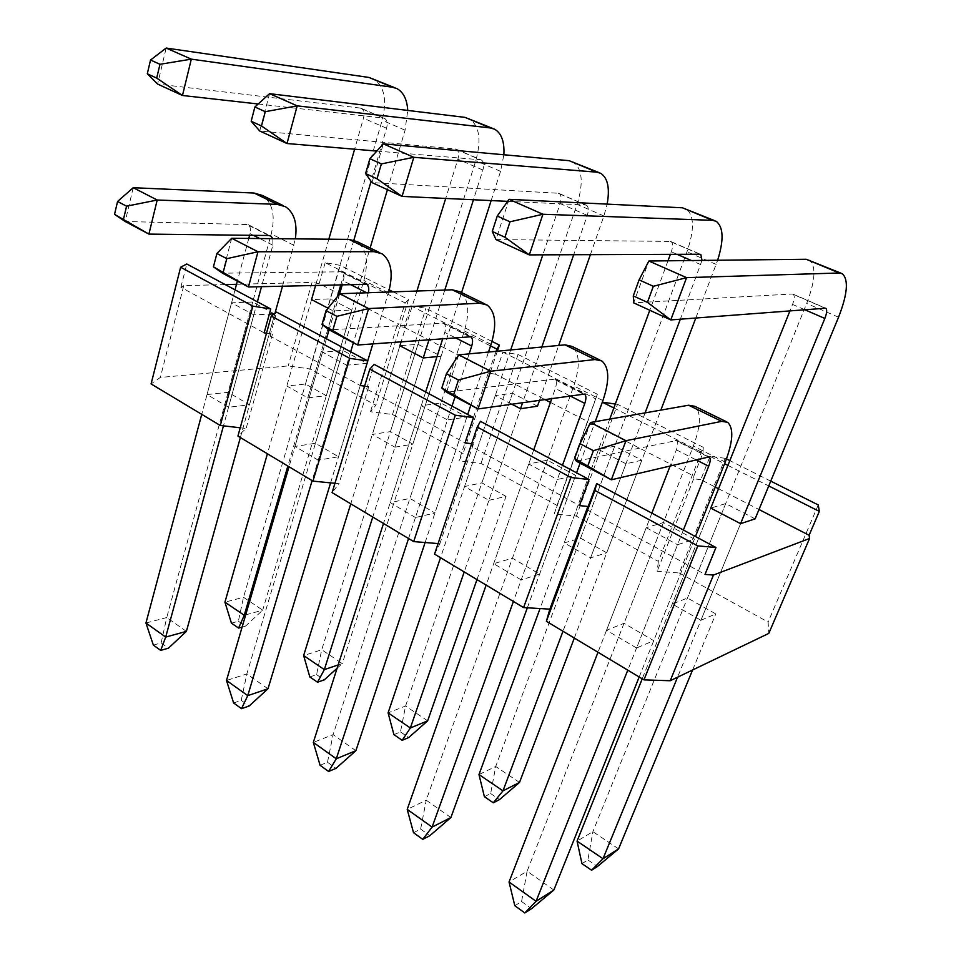 <?xml version="1.0" encoding="UTF-8"?>
<svg xmlns="http://www.w3.org/2000/svg" width="961" height="961" viewBox="0 0 961 961"><rect width="100%" height="100%" fill="white"/><g stroke="black" fill="none" stroke-linecap="round" stroke-linejoin="round"><path stroke-width="0.72" stroke-dasharray="4.8 3.6" d="M272.864 238.664L272.864 245.187L261.536 286.618M257.38 301.814L223.457 425.855M240.37 437.543L274.942 313.382M282.546 286.054L295.327 238.869M133.219 187.707L125.206 221.498L247.986 224.574C250.365 226.315 251.061 229.331 250.064 233.619L249.62 235.289M186.386 631.377L166.746 617.551L271.254 233.907C275.591 215.684 272.636 202.867 262.401 195.455M153.352 645.095L161.136 642.921L166.746 617.551L145.94 623.004M248.779 238.436L237.367 281.092M235.037 289.838L201.738 414.347M161.136 642.921L168.463 648.17M368.339 292.733L353.384 342.741M350.681 351.798L312.121 480.62M330.596 482.878L367.691 360.904M372.892 343.822L388.64 292.024M231.709 238.268L222.508 273.2L341.756 271.795C343.978 273.477 344.519 276.54 343.377 280.948L342.368 284.408M267.975 688.797L246.845 673.937L363.871 280.456C368.844 261.716 366.537 248.755 356.939 241.559M233.619 702.971L241.223 700.389L246.845 673.937L226.496 680.46M339.593 293.91L329.082 329.803M326.452 338.813L289.021 466.746M241.223 700.389L249.103 706.035M469.148 353.864L455.082 396.761M452.018 406.083L408.557 538.52M425.122 542.521L467.719 414.491M470.83 405.134L488.488 352.05M339.726 293.73L329.155 329.863L443.682 323.136C445.724 324.746 446.084 327.833 444.775 332.386L442.853 338.368M355.882 750.685L333.095 734.636L464.355 330.956C470.073 311.688 468.524 298.595 459.742 291.676M320.097 765.316L327.485 762.265L333.095 734.636L313.334 742.397M425.663 391.968L383.511 523.481M327.485 762.265L335.978 768.368M562.485 465.268L513.402 601.478M527.349 607.808L576.564 472.812M580.072 463.178L595.207 421.663L594.09 424.822L693.83 476.055L702.984 452.835L703.284 447.321L658.369 561.428L576.348 516.105L554.209 513.979L557.008 505.414L481.029 463.43L458.926 460.944L463.094 453.52L392.508 414.515L370.49 411.728L375.823 405.29L310.103 368.976L288.204 365.925L160.343 377.445L151.081 383.932M458.733 354.837L446.553 392.232L554.893 379.139C556.707 380.676 556.851 383.775 555.338 388.46L551.902 398.214M450.877 817.547L426.228 800.201L573.777 385.95C580.324 366.117 579.711 352.927 571.903 346.368M413.53 832.694L420.642 829.103L426.228 800.201L407.212 809.366M533.727 449.868L486.134 585.105M420.642 829.103L429.831 835.698M683.379 530.04L627.785 670.153M639.185 677L695.452 536.514M590.498 422.492L576.42 461.232L676.7 440.486C678.238 441.904 678.13 445.027 676.376 449.844L670.249 465.653M553.86 890.042L527.108 871.207L693.361 446.048C700.893 425.639 701.374 412.377 694.803 406.287M514.82 905.73L521.571 901.526L527.108 871.207L509.042 881.994M651.858 513.15L597.994 652.267M521.571 901.526L531.541 908.674M258.197 103.992L383.451 118.071L360.219 108.064L157.616 84.063L166.169 48.05M383.451 118.071L384.652 118.431C387.151 120.125 387.788 123.392 386.574 128.233L371.078 181.293M353.864 240.154L340.927 284.444M337.359 296.661L287.856 466.049M245.68 614.872L262.701 610.175L370.129 247.986M387.427 189.677L405.086 130.167L407.728 110.431M360.219 108.064L361.432 108.437C363.967 110.143 364.651 113.398 363.474 118.215L354.609 149.207M231.433 623.16L238.376 621.226L243.505 597.298L382.166 120.269C387.247 99.932 384.34 86.13 373.469 78.862M238.376 621.226L245.535 626.116L262.701 610.175L243.505 597.298L224.934 602.163M328.842 239.193L315.688 285.141M328.013 308.193L333.191 310.896L351.738 309.995L330.248 298.871L311.556 299.592L267.41 453.772M245.535 626.116L242.112 627.089M376.82 151.069L480.344 159.766L455.202 148.943L259.734 130.996L269.56 93.661M480.344 159.766L481.485 160.091C483.803 161.736 484.26 165.052 482.878 170.037L473.449 199.756M444.787 290.066L429.123 339.437M394.935 447.165L412.834 444.162L390.43 431.621L372.351 434.396L394.935 447.165L423.248 357.936L372.76 517.03M338.152 664.952L342.284 663.558L461.568 292.576M491.155 200.585L500.549 171.358L503.864 154.769M455.202 148.943L456.355 149.279C458.721 150.937 459.226 154.24 457.892 159.19L445.688 198.446M309.826 676.94L316.589 674.646L321.707 649.756L475.791 160.667C481.581 139.753 479.407 125.759 469.268 118.671M337.095 668.255L342.284 663.558L321.707 649.756L303.628 655.558M416.906 291.039L401.193 341.611M436.991 356.639L441.099 356.255L417.951 344.278L399.908 345.744L350.777 503.828M316.589 674.646L324.265 679.883M507.66 201.354L585.453 204.993L558.149 193.245L371.991 182.59L383.319 143.85M585.453 204.993L586.522 205.282C588.612 206.855 588.865 210.219 587.279 215.348L573.693 254.713M541.824 347.041L522.7 402.467M488.921 500.333L506.015 496.381L481.869 482.842L464.547 486.554L488.921 500.333L520.538 408.737L464.211 571.939M476.968 579.603L506.015 496.381M539.662 400.004L558.701 345.455M590.39 254.653L603.904 215.949L607.148 204.128M558.149 193.245L559.23 193.545C561.38 195.131 561.692 198.483 560.155 203.576L542.833 254.833M393.926 734.636L400.473 731.934L405.578 706.011L577.068 204.369C583.687 182.854 582.366 168.668 573.116 161.832M427.669 720.834L405.578 706.011L388.088 712.87M510.699 349.96L440.51 557.704M400.473 731.934L408.713 737.567M699.872 254.233L670.093 241.415L495.984 239.577L509.09 199.335M702.01 260.419L680.34 319.184M645.095 412.882L562.99 631.245M574.318 638.056L660.856 410.119M695.824 317.983L717.651 260.251M670.093 241.415L671.09 241.667C672.988 243.193 673.06 246.569 671.307 251.818L670.37 254.341M484.392 796.693L490.651 793.534L495.72 766.482L686.983 251.794C694.551 229.643 694.25 215.312 686.094 208.789M519.505 782.446L495.72 766.482L478.974 774.554M668.003 260.791L649.792 310.271M609.755 419.104L540.046 608.553M490.651 793.534L499.528 799.588M824.874 308.025L792.308 294.006L633.659 302.859L648.867 261.008M700.917 620.265L715.801 613.911L687.463 598.03L672.244 604.037L700.917 620.265L740.583 523.661L677.541 677.217M692.605 669.985L715.801 613.911M792.308 294.006L793.173 294.198C794.771 295.616 794.555 299.027 792.537 304.433L790.014 310.715M581.958 863.627L587.88 859.939L592.889 831.661L806.699 303.448C815.348 280.636 816.261 266.161 809.438 260.059M618.572 848.887L592.889 831.661L577.068 841.115M755.13 518.856L725.675 503.6L710.768 508.093L642.224 678.826M587.88 859.939L597.454 866.486M636.578 647.99L606.523 630.248L624.037 623.329L653.744 640.651L636.578 647.99L677.565 544.719L694.395 539.145L653.744 640.651M521.174 579.903L493.678 563.675L512.417 558.209L539.638 574.089L521.174 579.903L557.356 479.515L575.627 475.371L547.338 460.175L528.754 463.995L557.356 479.515M415.452 517.523L390.202 502.627L409.915 498.399L434.949 513.006L415.452 517.523L447.478 419.921L466.89 416.978L440.919 403.043L421.266 405.698L447.478 419.921M318.235 460.163L294.967 446.433L315.448 443.285L338.536 456.763L318.235 460.163L346.657 365.228L366.958 363.33L343.041 350.489L322.548 352.158L346.657 365.228M228.55 407.248L207.035 394.551L228.105 392.328L249.476 404.797L228.55 407.248L253.812 314.872L269.344 314.115M606.691 552.779L580.576 538.148L564.203 542.917L590.595 557.848L606.691 552.779L641.84 460.199L625.959 463.791L598.571 449.496L614.752 446.168L641.84 460.199M438.084 543.578L439.874 543.722L434.54 554.125M334.945 483.311L338.993 483.707L332.098 492.621M240.238 427.789L246.124 428.462L237.932 436.078M726.468 458.938L725.171 458.289L679.283 572.984L657.168 571.278L658.369 561.428M679.283 572.984L768.103 622.067L768.788 633.407M326.32 395.704L305.49 384.028L286.81 386.01L307.784 397.866L326.32 395.704L351.738 309.995M225.222 284.576L183.755 285.621L160.343 377.445M236.514 284.3L312.037 282.402L288.204 365.925M694.395 539.145L663.45 522.532L646.224 527.709L606.523 630.248M663.45 522.532L624.037 623.329M646.224 527.709L677.565 544.719M274.269 313.875L252.707 301.982L231.565 302.799L253.812 314.872M491.972 341.407L425.891 308.289L410.755 305.754L404.088 327.233L396.917 326.091L398.551 324.386L405.17 302.943L325.166 262.677L340.23 265.356L389.217 289.91M325.166 262.677L319.16 283.603L398.551 324.386M319.16 283.603L312.037 282.402M183.755 285.621L180.884 287.243L264.143 332.854M266.509 333.215L272.48 334.104L269.969 336.05L360.315 385.541M364.603 386.13L368.712 386.682L366.646 389.013L465.028 442.913M471.647 443.706L473.461 443.922L471.935 446.697L579.447 505.606M587.015 509.75L705.014 574.402M725.171 458.289L710.023 456.379L700.809 479.647L715.26 487.059M718.54 488.753L758.986 509.522M700.809 479.647L693.638 478.806L693.83 476.055M594.09 424.822L586.895 423.873L597.334 394.214L557.008 505.414M597.334 394.214L518.075 354.489L502.879 352.122L495.468 374.177L544.406 399.308M550.425 402.395L587.639 421.519M495.468 374.177L488.284 373.12L496.128 351.33M404.088 327.233L489.509 371.114M511.6 404.076L495.287 395.56L512.501 393.229L537.499 406.179M393.133 291.868L408.533 299.592L405.17 302.943M710.768 508.093L672.244 604.037M725.675 503.6L687.463 598.03M231.565 302.799L207.035 394.551M252.707 301.982L228.105 392.328M310.103 368.976L340.23 265.356M410.755 305.754L490.53 345.912M408.533 299.592L375.823 405.29M497.33 351.221L463.094 453.52M392.508 414.515L425.891 308.289M770.734 481.125L729.831 460.619M818.243 504.945L768.103 622.067M396.917 326.091L370.49 411.728M518.075 354.489L481.029 463.43M488.284 373.12L458.926 460.944M615.304 404.028L617.527 404.341L576.348 516.105M586.895 423.873L554.209 513.979M693.638 478.806L657.168 571.278M180.884 287.243L186.794 263.987M272.48 334.104L246.124 428.462M269.969 336.05L276.636 312.121M368.712 386.682L338.993 483.707M366.646 389.013L374.189 364.387M473.461 443.922L439.874 543.722M471.935 446.697L480.464 421.326M330.248 298.871L305.49 384.028M311.556 299.592L286.81 386.01M333.191 310.896L307.784 397.866M710.023 456.379L724.606 463.719M727.909 465.388L768.752 485.942M399.908 345.744L372.351 434.396M417.951 344.278L390.43 431.621M441.099 356.255L412.834 444.162M495.287 395.56L464.547 486.554M512.501 393.229L481.869 482.842M598.571 449.496L564.203 542.917M614.752 446.168L580.576 538.148M625.959 463.791L590.595 557.848M274.81 313.851L249.476 404.797M322.548 352.158L294.967 446.433M343.041 350.489L315.448 443.285M366.958 363.33L338.536 456.763M421.266 405.698L390.202 502.627M440.919 403.043L409.915 498.399M466.89 416.978L434.949 513.006M528.754 463.995L493.678 563.675M547.338 460.175L512.417 558.209M575.627 475.371L539.638 574.089M613.851 407.969L702.984 452.835M502.879 352.122L595.844 398.911M703.284 447.321L617.527 404.341M268.78 235.517L245.848 223.961M272.864 245.187L259.746 238.532M253.44 235.337L250.064 233.619M293.898 245.283L271.254 233.907M364.603 283.795L339.701 271.254M368.123 293.501L366.718 292.793M349.792 284.204L343.377 280.948M388.412 292.781L363.871 280.456M468.884 336.338L441.748 322.668M454.757 337.443L444.775 332.386M491.047 344.362L464.355 330.956M582.786 393.734L553.104 378.778M569.525 395.656L555.338 388.46M602.895 400.581L573.777 385.95M707.704 456.667L675.102 440.246M695.572 459.586L676.376 449.844M725.267 462.085L693.361 446.048M386.574 128.233L363.474 118.215M405.086 130.167L382.166 120.269M482.878 170.037L457.892 159.19M500.549 171.358L475.791 160.667M587.279 215.348L560.155 203.576M603.904 215.949L577.068 204.369M700.845 264.635L691.391 260.539M677.073 254.317L671.307 251.818M716.173 264.395L686.983 251.794M804.453 309.598L792.537 304.433M838.557 317.202L806.699 303.448M247.986 224.574L270.305 235.817M283.051 205.534L285.501 206.723M341.756 271.795L366.069 284.048M379.715 252.659L382.022 253.788M443.682 323.136L470.265 336.518M484.933 303.964L487.071 305.009M554.893 379.139L584.06 393.83M599.88 360.015L601.802 360.94M676.7 440.486L708.846 456.679M725.987 421.495L727.633 422.299M361.432 108.437L384.652 118.431M395.031 87.823L396.905 88.592M456.355 149.279L481.485 160.091M492.873 128.486L494.639 129.218M559.23 193.545L586.522 205.282M599.063 172.62L600.685 173.292M671.09 241.667L700.485 254.317M714.684 220.67L716.137 221.282M793.173 294.198L825.415 308.073M841.079 273.2L842.329 273.729"/><path stroke-width="1.44" d="M123.513 219.12L126.576 206.183L117.566 201.474L114.539 214.363L148.907 234.1L125.206 221.498L114.539 214.363M261.536 286.618L257.38 301.814M223.457 425.855L165.688 637.083L186.386 631.377L240.37 437.543M274.942 313.382L282.546 286.054M295.327 238.869C297.526 223.469 294.246 212.741 285.501 206.723L277.248 204.357L157.208 200.02L148.907 234.1L268.78 235.517L270.906 236.118L272.864 238.664M283.051 205.534L262.401 195.455L254.064 193.041L133.219 187.707L157.208 200.02L126.576 206.183M249.62 235.289L248.779 238.436M237.367 281.092L235.037 289.838M201.738 414.347L145.94 623.004L165.688 637.083L160.691 650.381L153.352 645.095L145.94 623.004M160.691 650.381L168.463 648.17L186.386 631.377M133.219 187.707L117.566 201.474M223.252 272.035L226.784 258.665L216.91 253.5L213.426 266.822L248.455 286.979L222.508 273.2L213.426 266.822M353.384 342.741L350.681 351.798M312.121 480.62L247.758 695.632L267.975 688.797L330.596 482.878M367.691 360.904L372.892 343.822M388.64 292.024C393.493 273.501 391.295 260.755 382.022 253.788L374.165 251.686L257.98 251.758L248.455 286.979L366.634 284.324C368.676 285.837 369.24 288.636 368.339 292.733M379.715 252.659L356.939 241.559L348.975 239.385L231.709 238.268L257.98 251.758L226.784 258.665M342.368 284.408L339.593 293.91M329.082 329.803L326.452 338.813M289.021 466.746L226.496 680.46L247.758 695.632L241.511 708.665L233.619 702.971L226.496 680.46M241.511 708.665L249.103 706.035L267.975 688.797M231.709 238.268L216.91 253.5M332.83 330.188L336.891 316.337L326.031 310.655L322.019 324.446L357.66 345.011L329.155 329.863L322.019 324.446M488.488 352.05L491.047 344.362C496.957 324.962 495.624 311.832 487.071 305.009L479.707 303.22L368.616 308.565L357.66 345.011L470.782 336.782C472.776 338.38 473.088 341.467 471.719 346.044L469.148 353.864M455.082 396.761L452.018 406.083M408.557 538.52L336.29 758.782L355.882 750.685L425.122 542.521M467.719 414.491L470.83 405.134M484.933 303.964L459.742 291.676L452.235 289.802L339.726 293.73L368.616 308.565L336.891 316.337M442.853 338.368L425.663 391.968M383.511 523.481L313.334 742.397L336.29 758.782L328.614 771.467L320.097 765.316L313.334 742.397M328.614 771.467L335.978 768.368L355.882 750.685M339.726 293.73L326.031 310.655M453.772 394.358L458.469 380.015L446.445 373.721L441.82 388.004L478.025 408.954L446.553 392.232L441.82 388.004M615.304 404.028L602.343 402.178L595.231 421.663L602.895 400.581C609.682 380.604 609.322 367.39 601.802 360.94L595.063 359.546L490.663 371.234L478.025 408.954L584.528 394.07C586.27 395.572 586.366 398.683 584.793 403.392L562.485 465.268M513.402 601.478L432.09 827.109L450.877 817.547L527.349 607.808M576.564 472.812L580.072 463.178M599.88 360.015L571.903 346.368L564.996 344.855L458.733 354.837L490.663 371.234L458.469 380.015M551.902 398.214L533.727 449.868M486.134 585.105L407.212 809.366L432.09 827.109L422.756 839.349L413.53 832.694L407.212 809.366M422.756 839.349L429.831 835.698L450.877 817.547M458.733 354.837L446.445 373.721M587.94 465.544L593.393 450.685L580.012 443.67L574.642 458.481L611.352 479.791L576.42 461.232L574.642 458.481M695.452 536.514L725.267 462.085C733.063 441.519 733.856 428.258 727.633 422.299L721.675 421.362L625.959 440.703L611.352 479.791L709.254 456.883C710.696 458.265 710.515 461.388 708.701 466.241L683.379 530.04M627.785 670.153L536.07 901.274L553.86 890.042L639.185 677M725.987 421.495L694.803 406.287L688.617 405.23L590.498 422.492L625.959 440.703L593.393 450.685M670.249 465.653L651.858 513.15M597.994 652.267L509.042 881.994L536.07 901.274L524.826 912.95L514.82 905.73L509.042 881.994M524.826 912.95L531.541 908.674L553.86 890.042M590.498 422.492L580.012 443.67M147.297 73.793L156.703 78.093L159.97 64.291L150.529 60.038L147.297 73.793L157.616 84.063L182.47 95.487L258.197 103.992M395.031 87.823L368.94 77.445L166.169 48.05L150.529 60.038M371.078 181.293L353.864 240.154M340.927 284.444L337.359 296.661M287.856 466.049L244.25 615.268L245.68 614.872M370.129 247.986L387.427 189.677M407.728 110.431C407.092 99.524 403.488 92.244 396.905 88.592L392.424 87.211L191.323 59.15L182.47 95.487L156.703 78.093M159.97 64.291L191.323 59.15L166.169 48.05M354.609 149.207L328.842 239.193M315.688 285.141L311.556 299.592L328.013 308.193M267.41 453.772L224.934 602.163L244.25 615.268L238.604 628.086L231.433 623.16L224.934 602.163M242.112 627.089L238.604 628.086M251.169 121.266L261.5 125.987L265.272 111.68L254.881 106.995L251.169 121.266L259.734 130.996L287.003 143.525L376.82 151.069M492.873 128.486L464.968 117.374L269.56 93.661L254.881 106.995M473.449 199.756L444.787 290.066M429.123 339.437L423.248 357.936L399.908 345.744L401.193 341.611M372.76 517.03L324.337 669.613L338.152 664.952M461.568 292.576L491.155 200.585M503.864 154.769C504.585 141.784 501.51 133.267 494.639 129.218L490.398 127.945L297.189 105.854L287.003 143.525L261.5 125.987M265.272 111.68L297.189 105.854L269.56 93.661M445.688 198.446L416.906 291.039M350.777 503.828L303.628 655.558L324.337 669.613L317.514 682.214L309.826 676.94L303.628 655.558M337.095 668.255L324.265 679.883L317.514 682.214M365.588 173.557L377 178.782L381.373 163.911L369.889 158.745L365.588 173.557L371.991 182.59L402.058 196.404L507.66 201.354M599.063 172.62L569.104 160.679L383.319 143.85L369.889 158.745M573.693 254.713L541.824 347.041M522.7 402.467L520.538 408.737L511.6 404.076M464.211 571.939L410.359 727.982L427.669 720.834L476.968 579.603M520.538 408.737L537.499 406.179L539.662 400.004M558.701 345.455L590.39 254.653M607.148 204.128C609.971 188.2 607.82 177.929 600.685 173.292L596.745 172.163L413.807 157.304L402.058 196.404L377 178.782M381.373 163.911L413.807 157.304L383.319 143.85M542.833 254.833L510.699 349.96M440.51 557.704L388.088 712.87L410.359 727.982L402.191 740.306L393.926 734.636L388.088 712.87M427.669 720.834L408.713 737.567L402.191 740.306M492.272 231.457L504.945 237.247L510.003 221.799L497.257 216.057L492.272 231.457L495.984 239.577L529.307 254.893L699.872 254.233L700.833 254.473L702.01 260.419M714.684 220.67L682.43 207.792L509.09 199.335L497.257 216.057M680.34 319.184L645.095 412.882M562.99 631.245L502.987 790.843L519.505 782.446L574.318 638.056M660.856 410.119L695.824 317.983M717.651 260.251C723.981 239.914 723.477 226.928 716.137 221.282L712.582 220.333L542.905 214.255L529.307 254.893L504.945 237.247M510.003 221.799L542.905 214.255L509.09 199.335M670.37 254.341L668.003 260.791M649.792 310.271L609.755 419.104M540.046 608.553L478.974 774.554L502.987 790.843L493.293 802.795L484.392 796.693L478.974 774.554M519.505 782.446L499.528 799.588L493.293 802.795M633.287 295.904L647.438 302.379L653.336 286.294L639.101 279.879L633.287 295.904L633.659 302.859L670.778 319.917L825.715 308.205C827.229 309.586 826.928 313.01 824.838 318.451L740.583 523.661L710.768 508.093L790.014 310.715M841.079 273.2L806.219 259.266L648.867 261.008L639.101 279.879M677.541 677.217L603.015 858.726L618.572 848.887L692.605 669.985M740.583 523.661L755.13 518.856L838.557 317.202C847.518 294.21 848.767 279.711 842.329 273.729L839.229 272.996L686.586 277.645L670.778 319.917L647.438 302.379M653.336 286.294L686.586 277.645L648.867 261.008M642.224 678.826L577.068 841.115L603.015 858.726L591.568 870.222L581.958 863.627L577.068 841.115M618.572 848.887L597.454 866.486L591.568 870.222M477.245 427.044L480.464 421.326L589.057 479.515L570.87 477.485L477.245 427.044L434.54 554.125L523.577 607.58L549.848 609.142L546.389 621.287L643.954 679.859L670.213 680.736L768.788 633.407L809.558 538.484L713.446 575.05L670.213 680.736M369.793 369.156L374.189 364.387L473.485 417.591L455.322 415.236L369.793 369.156L332.098 492.621L413.674 541.596L438.084 543.578M271.266 316.073L276.636 312.121L367.799 360.964L349.72 358.345L271.266 316.073L237.932 436.078L312.95 481.113L334.945 483.311M180.62 267.23L186.794 263.987L270.762 308.974L252.839 306.139L180.62 267.23L151.081 383.932L220.285 425.483L240.238 427.789M225.222 284.576L236.514 284.3M269.344 314.115L274.269 313.875M436.991 356.639L423.248 357.936M270.762 308.974L264.143 332.854L266.509 333.215M367.799 360.964L360.315 385.541L364.603 386.13M473.485 417.591L465.028 442.913L471.647 443.706M589.057 479.515L579.447 505.606L587.892 506.447L587.015 509.75L596.697 483.599L715.957 547.494L705.014 574.402L713.446 575.05M809.558 538.484L809.102 535.265L819.337 511.396L818.243 504.945L770.734 481.125M715.26 487.059L718.54 488.753M758.986 509.522L809.102 535.265M544.406 399.308L550.425 402.395M393.133 291.868L389.217 289.91M490.53 345.912L496.873 349.095L499.372 345.119L491.972 341.407M715.957 547.494L697.818 545.884L643.954 679.859M697.818 545.884L594.907 490.446L596.697 483.599M546.389 621.287L594.907 490.446M496.128 351.33L496.873 349.095M570.87 477.485L523.577 607.58M252.839 306.139L220.285 425.483M499.372 345.119L497.33 351.221M729.831 460.619L726.468 458.938M349.72 358.345L312.95 481.113M455.322 415.236L413.674 541.596M587.892 506.447L549.848 609.142M724.606 463.719L727.909 465.388M768.752 485.942L819.337 511.396M602.343 402.178L613.851 407.969M259.746 238.532L253.44 235.337M277.248 204.357L254.064 193.041M366.718 292.793L349.792 284.204M374.165 251.686L348.975 239.385M471.719 346.044L454.757 337.443M479.707 303.22L452.235 289.802M584.793 403.392L569.525 395.656M595.063 359.546L564.996 344.855M708.701 466.241L695.572 459.586M721.675 421.362L688.617 405.23M392.424 87.211L368.94 77.445M490.398 127.945L464.968 117.374M596.745 172.163L569.104 160.679M691.391 260.539L677.073 254.317M712.582 220.333L682.43 207.792M824.838 318.451L804.453 309.598M839.229 272.996L806.219 259.266M270.305 235.817L270.906 236.118"/></g></svg>
